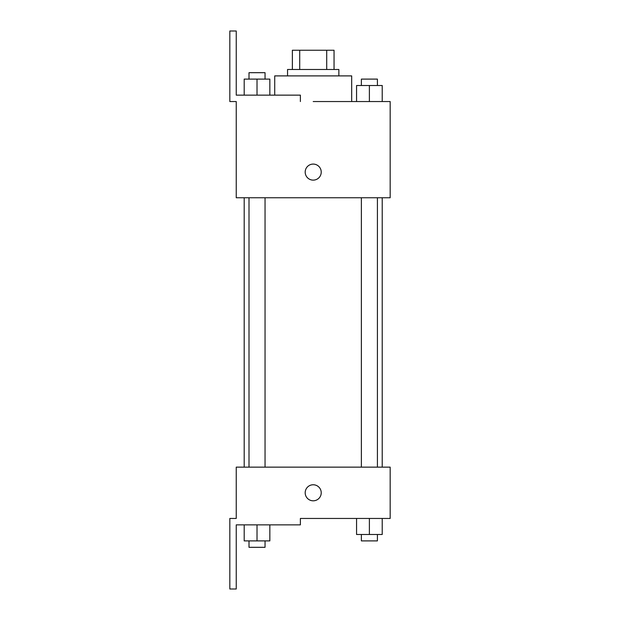<?xml version="1.0" encoding="UTF-8"?>
<svg xmlns="http://www.w3.org/2000/svg" width="620" height="620" viewBox="0 0 620 620"><rect width="100%" height="100%" fill="white"/><g stroke="black" fill="none" stroke-linecap="round" stroke-linejoin="round"><path stroke-width="0.93" d="M299.708 69.486L299.708 50.243L292.361 50.243L292.361 69.486L292.361 50.243M299.708 50.243L334.048 50.243L334.048 69.486M326.709 69.486L326.709 50.243M287.548 75.896L287.548 69.486L338.861 69.486L338.861 75.896M369.388 101.548L369.388 85.514L356.562 85.514L356.562 101.548L351.687 101.548L351.687 75.896L274.722 75.896L274.722 95.139M313.209 101.548L390.174 101.548L382.222 101.548L382.222 85.514L369.388 85.514M305.187 172.104A8.014 8.014 0 0 1 317.215 165.16A8.014 8.014 0 0 1 317.215 179.048A8.014 8.014 0 0 1 305.187 172.104M300.382 101.548L300.382 95.139L236.243 95.139L236.243 31L229.826 31L229.826 101.548L236.243 101.548L236.243 197.757L390.174 197.757L390.174 101.548M236.243 467.139L390.174 467.139L390.174 518.452L300.382 518.452L300.382 524.861L236.243 524.861L236.243 589L229.826 589L229.826 518.452L236.243 518.452L236.243 467.139M305.187 492.792A8.014 8.014 0 0 1 317.215 485.847A8.014 8.014 0 0 1 317.215 499.736A8.014 8.014 0 0 1 305.187 492.792M356.562 518.452L356.562 534.486L382.222 534.486L382.222 518.452L382.222 534.486M369.388 534.486L369.388 518.452M377.41 534.486L377.41 540.896L361.375 540.896L361.375 534.486M244.195 524.861L244.195 540.896L269.847 540.896L269.847 524.861L269.847 540.896M257.021 540.896L257.021 524.861M265.042 540.896L265.042 547.313L249.008 547.313L249.008 540.896M382.222 101.548L382.222 85.514M377.41 85.514L377.41 79.104L361.375 79.104L361.375 85.514M244.195 95.139L244.195 79.104L269.847 79.104L269.847 95.139L269.847 79.104M257.021 95.139L257.021 79.104M265.042 79.104L265.042 72.687L249.008 72.687L249.008 79.104M382.222 467.139L382.222 197.757M244.195 467.139L244.195 197.757M361.375 197.757L361.375 467.139M377.41 197.757L377.41 467.139M265.042 467.139L265.042 197.757M249.008 467.139L249.008 197.757"/></g></svg>
